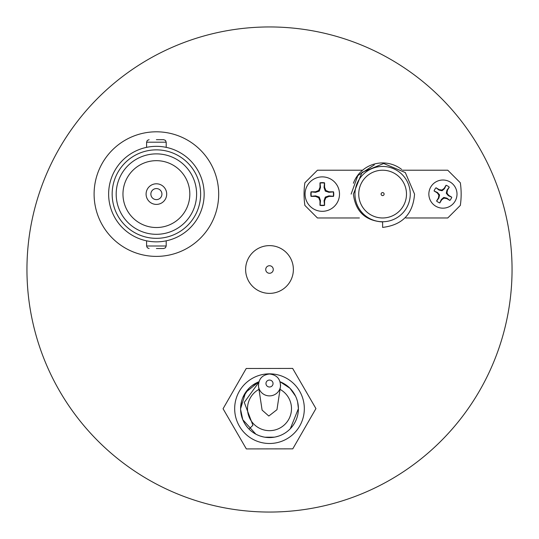 <?xml version="1.0" encoding="UTF-8"?>
<svg xmlns="http://www.w3.org/2000/svg" width="539" height="539" viewBox="0 0 539 539"><rect width="100%" height="100%" fill="white"/><g stroke="black" fill="none" stroke-linecap="round" stroke-linejoin="round"><path stroke-width="0.81" d="M293.378 269.5A23.878 23.878 0 0 0 269.5 245.622A23.878 23.878 0 0 0 245.622 269.5A23.878 23.878 0 0 0 269.5 293.378A23.878 23.878 0 0 0 293.378 269.5M156.391 248.513L163.681 248.513L156.391 248.513M156.391 139.682L163.681 139.682L156.391 139.682M218.686 194.094A62.288 62.288 0 0 1 156.391 256.389A62.288 62.288 0 0 1 94.103 194.094A62.288 62.288 0 0 1 156.391 131.806A62.288 62.288 0 0 1 218.686 194.094M149.391 241.337L146.595 240.832L146.595 246L166.194 246L165.46 247.778L163.681 248.513M156.391 241.849C169.044 240.751 169.044 240.751 156.391 241.849M204.153 194.094A47.755 47.755 0 0 1 156.391 241.849A47.755 47.755 0 0 1 108.635 194.094A47.755 47.755 0 0 1 156.391 146.338A47.755 47.755 0 0 1 204.153 194.094M147.342 147.208L146.595 147.356L146.595 142.195L147.329 140.416L149.108 139.682M112.159 194.094A44.238 44.238 0 0 1 156.391 149.855A44.238 44.238 0 0 1 200.629 194.094A44.238 44.238 0 0 1 156.391 238.332A44.238 44.238 0 0 1 112.159 194.094M196.607 194.094A40.216 40.216 0 0 0 156.391 153.878A40.216 40.216 0 0 0 116.181 194.094A40.216 40.216 0 0 0 156.391 234.31A40.216 40.216 0 0 0 196.607 194.094M122.966 194.094A33.431 33.431 0 0 1 156.391 160.669A33.431 33.431 0 0 1 189.822 194.094A33.431 33.431 0 0 1 156.391 227.525A33.431 33.431 0 0 1 122.966 194.094M166.699 194.094A10.308 10.308 0 0 1 156.391 204.402A10.308 10.308 0 0 1 146.089 194.094A10.308 10.308 0 0 1 156.391 183.792A10.308 10.308 0 0 1 166.699 194.094M150.866 194.094A5.531 5.531 0 0 1 156.391 188.569A5.531 5.531 0 0 1 161.922 194.094A5.531 5.531 0 0 1 156.391 199.625A5.531 5.531 0 0 1 150.866 194.094M280.576 384.967A11.076 10.861 180 0 1 258.558 386.712A11.076 10.861 180 0 1 258.424 385.142M262.102 410.105L268.813 416.034L276.965 409.694L280.442 386.712C280.671 379.153 277.019 374.915 269.5 374.005C261.981 374.915 258.329 379.153 258.558 386.712L262.102 410.105M258.969 389.36A21.991 21.991 0 0 0 269.5 430.661A21.991 21.991 0 0 0 280.031 389.36M252.912 425.258L249.058 429.105A28.904 28.904 0 0 0 298.404 408.67A28.904 28.904 0 0 0 280.085 381.774L289.962 388.248M258.72 382.474L244.268 402.39L252.906 425.258L249.058 429.105C243.534 423.411 240.711 416.6 240.596 408.67L245.609 392.399L258.915 381.774A28.904 28.904 0 0 0 240.596 408.71M249.058 429.105A28.904 28.904 0 0 1 240.596 408.845M436.017 187.754L439.002 190.051L442.088 190.732L444.5 188.684L446.11 185.268A9.385 9.385 0 0 1 449.23 187.141L446.972 190.166L446.292 193.258L448.347 195.664L451.776 197.22L448.643 195.34L446.972 193.09L447.39 190.314L449.27 187.181A9.385 9.385 0 0 0 446.056 185.248L444.17 188.387L441.919 190.051L439.15 189.634L436.017 187.754A9.385 9.385 0 0 0 434.084 190.968L437.217 192.854L438.881 195.105L438.47 197.874L436.583 201.013A9.385 9.385 0 0 0 439.804 202.94L441.69 199.807L443.941 198.143L446.71 198.554L449.843 200.441A9.385 9.385 0 0 0 451.776 197.22M449.843 200.441L446.858 198.143L443.765 197.456L441.36 199.511L439.75 202.927A9.385 9.385 0 0 1 436.63 201.047L438.887 198.022L439.568 194.936L437.513 192.531L434.084 190.968M454.997 201.343A14.075 14.075 0 0 1 435.68 206.161A14.075 14.075 0 0 1 430.863 186.844A14.075 14.075 0 0 1 450.18 182.027A14.075 14.075 0 0 1 454.997 201.343M324.478 205.056A11.178 11.178 0 0 1 320.085 205.056L320.516 200.764L319.283 197.092L315.618 195.866L311.32 196.297A11.178 11.178 0 0 1 311.32 191.897L315.618 192.329L319.283 191.096L320.516 187.431L320.085 183.132A11.178 11.178 0 0 1 324.478 183.132L324.047 187.431L325.28 191.096L328.952 192.329L333.243 191.897A11.178 11.178 0 0 1 333.243 196.297L328.952 195.866L325.28 197.092L324.047 200.764L324.579 205.339L324.579 200.865L325.886 197.705L329.053 196.391L333.526 196.391A11.481 11.481 0 0 0 333.526 191.803L329.053 191.803L325.886 190.489L324.579 187.323L324.579 182.849A11.481 11.481 0 0 0 319.984 182.849L319.984 187.323L318.677 190.489L315.51 191.803L311.037 191.803A11.481 11.481 0 0 0 311.037 196.391L315.51 196.391L318.677 197.705L319.984 200.865L319.984 205.339A11.481 11.481 0 0 0 324.579 205.339M339.503 194.094A17.214 17.214 0 0 1 322.282 211.315A17.214 17.214 0 0 1 305.067 194.094A17.214 17.214 0 0 1 322.282 176.88A17.214 17.214 0 0 1 339.503 194.094M353.389 183.24A31.168 31.168 0 0 1 401.818 169.556M351.125 194.094L357.815 175.599L374.315 164.894M414.552 194.094L405.301 172.547L383.667 163.499L362.019 172.379L353.382 194.094C355.477 211.409 365.22 220.694 382.609 221.96L382.609 227.404C402.411 225.039 413.063 213.936 414.552 194.094M358.731 194.094A23.878 23.878 0 0 0 382.609 217.972A23.878 23.878 0 0 0 406.487 194.094A23.878 23.878 0 0 0 382.609 170.216A23.878 23.878 0 0 0 358.731 194.094M362.579 170.216L317.444 170.216L304.879 182.788A78.546 78.546 0 0 0 304.879 205.406L317.444 217.972L359.385 217.972M410.253 194.094A27.651 27.651 0 0 0 382.609 166.45A27.651 27.651 0 0 0 354.958 194.094A27.651 27.651 0 0 0 382.609 221.745A27.651 27.651 0 0 0 410.253 194.094M384.112 194.094A1.509 1.509 0 0 1 382.609 195.603A1.509 1.509 0 0 1 381.1 194.094A1.509 1.509 0 0 1 382.609 192.585A1.509 1.509 0 0 1 384.112 194.094M26.95 269.5A242.55 242.55 0 0 0 269.5 512.05A242.55 242.55 0 0 0 512.05 269.5A242.55 242.55 0 0 0 269.5 26.95A242.55 242.55 0 0 0 26.95 269.5M304.326 408.616A34.826 34.826 0 0 1 269.554 443.496A34.826 34.826 0 0 1 234.674 408.717A34.826 34.826 0 0 1 269.446 373.837A34.826 34.826 0 0 1 304.326 408.616M246.343 448.92L223.065 408.737L246.222 368.487L292.657 368.42L315.935 408.596L292.778 448.846L246.343 448.92M240.596 408.353L241.566 401.225M242.799 397.593L248.991 388.296M249.133 388.154L251.666 385.924M252.629 385.196L256.955 382.629M258.087 382.111L258.915 381.774A28.904 28.904 0 0 0 251.875 385.756L258.915 381.774M297.622 401.993L298.404 408.569M253.337 432.635A28.904 28.904 0 0 0 298.404 408.623L290.299 428.741M283.817 433.78L283.426 433.996M278.764 436.051L275.833 436.873M274.331 437.169L264.918 437.21M263.281 436.893L260.256 436.051M255.823 434.131L242.779 419.686L240.61 409.566M289.969 388.262L295.54 396.125M296.652 398.766L297.339 400.895M297.791 402.754L298.377 407.349M240.596 408.488A28.904 28.904 0 0 1 251.767 385.843L250.514 386.874M405.827 217.972L447.768 217.972L460.333 205.406A78.546 78.546 0 0 0 460.333 182.788L447.768 170.216L402.687 170.216M320.516 200.764L319.984 200.865M319.283 197.092L318.677 197.705M315.618 195.866L315.51 196.391M328.952 195.866L329.053 196.391M325.28 197.092L325.886 197.705M324.047 200.764L324.579 200.865M324.047 187.431L324.579 187.323M325.28 191.096L325.886 190.489M328.952 192.329L329.053 191.803M315.618 192.329L315.51 191.803M319.283 191.096L318.677 190.489M320.516 187.431L319.984 187.323M438.887 198.022L438.47 197.874M439.568 194.936L438.881 195.105M446.858 198.143L446.71 198.554M443.765 197.456L443.941 198.143M446.972 190.166L447.39 190.314M446.292 193.258L446.972 193.09M439.002 190.051L439.15 189.634M442.088 190.732L441.919 190.051M243.183 396.711L245.097 393.174M165.446 147.208L166.194 147.356L166.194 142.195L146.595 142.195M273.273 269.5A3.773 3.773 0 0 0 269.5 265.727A3.773 3.773 0 0 0 265.727 269.5A3.773 3.773 0 0 0 269.5 273.273A3.773 3.773 0 0 0 273.273 269.5M269.5 387.002A3.537 3.47 0 0 0 273.037 383.532A3.537 3.47 0 0 0 269.5 380.062A3.537 3.47 0 0 0 265.963 383.532A3.537 3.47 0 0 0 269.5 387.002M146.595 246L147.329 247.778L149.108 248.513M166.194 142.195L165.46 140.416L163.681 139.682M166.194 246L166.194 240.832"/></g></svg>

